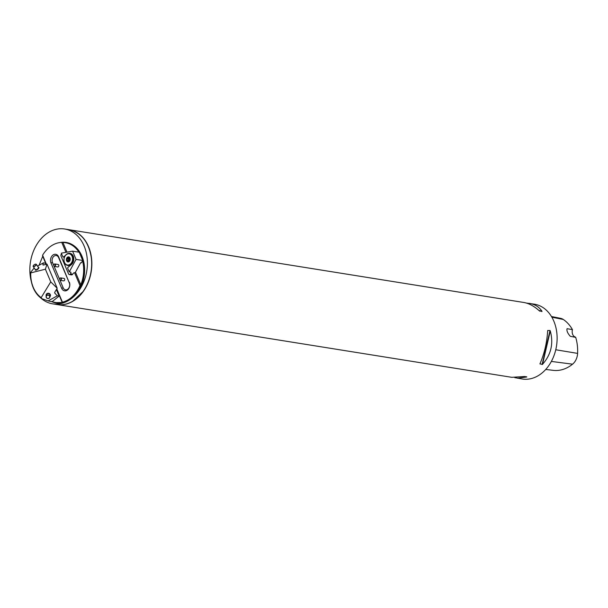 <?xml version="1.0" encoding="UTF-8"?>
<svg xmlns="http://www.w3.org/2000/svg" width="608" height="608" viewBox="0 0 608 608"><rect width="100%" height="100%" fill="white"/><g stroke="black" fill="none" stroke-linecap="round" stroke-linejoin="round"><path stroke-width="0.91" d="M52.235 301.56L59.105 296.096L57.327 295.807L48.116 300.907L56.012 302.609L62.244 302.503L56.62 289.188M39.064 265.27L42.727 256.295L46.124 264.336M526.429 303.073L534.318 304.16A37.901 28.515 99.1 0 1 556.852 333.116A37.901 28.515 99.1 0 1 541.713 373.259A37.901 28.515 99.1 0 1 522.34 379.004L514.756 377.614M56.977 304.54A37.901 28.515 -80.9 0 0 57.076 304.555A37.901 28.515 -80.9 0 0 76.441 298.802A37.901 28.515 -80.9 0 0 91.588 258.658A37.901 28.515 -80.9 0 0 69.054 229.702A37.901 28.515 -80.9 0 0 68.955 229.687M540.071 363.554L539.919 363.903C544.403 353.59 546.987 342.471 547.671 330.532L550.012 330.516L550.278 330.95C553.683 343.543 551.099 354.662 542.526 364.321L539.919 363.903M547.671 330.532L547.648 330.942M57.076 304.555L511.814 377.325L524.62 376.512L526.703 377.006L517.385 378.214M526.802 376.861L525.494 376.656M529.363 303.362C535.002 304.319 539.205 306.964 541.979 311.296L539.372 310.878C534.158 306.151 528.968 303.354 523.792 302.472L69.054 229.702M539.76 311.159L539.372 310.878M551.464 316.517L560.599 318.341A12.555 9.447 -80.9 0 1 563.266 319.451A39.087 29.412 -80.9 0 1 572.432 329.62L567.074 328.692C566.504 330.684 567.576 333.214 570.281 336.292L575.708 337.387A39.087 29.412 -80.9 0 1 577.6 353.385L555.765 349.76M545.741 369.444L553.265 370.356A39.087 29.412 -80.9 0 0 572.561 364.177A12.555 9.447 -80.9 0 0 577.6 353.385M572.409 329.81A6.065 4.56 -80.9 0 0 575.487 337.113M40.554 297.76A37.901 28.515 -80.9 0 0 52.638 303.84A37.901 28.515 -80.9 0 0 64.311 302.556L64.022 302.146L72.01 298.087A37.901 28.515 -80.9 0 0 78.63 291.072A37.901 28.515 -80.9 0 0 86.298 252.822A37.901 28.515 -80.9 0 0 64.615 228.996A37.901 28.515 -80.9 0 0 37.088 244.044A37.901 28.515 -80.9 0 0 31.388 281.77M51.353 301.424A30.696 23.096 99.1 0 0 64.311 302.556A37.901 28.515 -80.9 0 0 72.01 298.087L78.166 290.806L78.63 291.072A30.696 23.096 99.1 0 0 82.3 257.055A30.696 23.096 99.1 0 0 59.835 242.577M34.2 267.961L30.681 272.331A30.324 22.815 99.1 0 0 41.808 298.665L48.116 300.907M42.727 256.295L42.59 255.208A30.324 22.815 99.1 0 1 61.758 242.417L62.928 242.493A30.324 22.815 99.1 0 1 65.444 242.706A30.324 22.815 99.1 0 1 78.888 252.16M80.028 254.136A30.324 22.815 99.1 0 1 81.905 258.582M82.536 260.733A30.324 22.815 99.1 0 1 80.803 284.818L79.975 285.547A30.324 22.815 99.1 0 1 62.434 302.191L62.244 302.503M81.7 258.104L79.215 252.214L72.595 251.157L61.317 253.171L62.799 256.682A0.76 0.57 -80.9 0 0 63.574 256.903L65.36 255.474M62.928 242.493L67.009 252.153M75.468 272.186L80.803 284.818M42.59 255.208L46.413 264.267M56.81 288.876L62.434 302.191M69.335 282.173A5.685 4.279 99.1 0 1 67.518 289.986A5.685 4.279 99.1 0 1 61.682 288.306L50.981 262.968A5.685 4.279 99.1 0 1 52.797 255.147A5.685 4.279 99.1 0 1 58.626 256.834L69.304 282.902A4.545 3.42 99.1 0 1 67.853 289.157A4.545 3.42 99.1 0 1 63.186 287.812L59.972 280.189M61.758 242.417L65.945 252.343M74.571 272.764L79.975 285.547M53.702 265.346L52.486 262.474A4.545 3.42 99.1 0 1 53.937 256.219A4.545 3.42 99.1 0 1 58.604 257.564L69.304 282.902M59.584 279.285L54.082 266.251M54.454 266.426L57.752 266.958A1.254 0.942 -80.9 0 0 58.148 264.488L54.849 263.956A1.254 0.942 99.1 0 1 54.454 266.426A1.254 0.942 99.1 0 1 54.849 263.956M60.336 280.364L63.642 280.888A1.254 0.942 -80.9 0 0 64.038 278.418L60.732 277.894A1.254 0.942 99.1 0 1 60.336 280.364A1.254 0.942 99.1 0 1 60.732 277.894M60.025 278.251A1.026 0.768 -80.9 0 0 59.972 280.007A1.026 0.768 -80.9 0 0 61.165 279.049A1.026 0.768 -80.9 0 0 60.025 278.251M54.142 264.313A1.026 0.768 -80.9 0 0 54.089 266.076A1.026 0.768 -80.9 0 0 55.282 265.118A1.026 0.768 -80.9 0 0 54.142 264.313M45.729 264.434L45.19 263.15L43.411 262.869L37.529 266.122M56.362 289.606L59.105 296.096M57.19 288.245L50.753 281.869L45.402 269.207L46.998 264.115L57.19 288.245L54.773 292.22L54.788 293.117L57.327 295.807M45.402 269.207L30.734 272.893A29.564 22.245 -80.9 0 0 41.177 297.616L50.753 281.869M41.808 298.665L41.177 297.616M30.734 272.893L30.681 272.331M43.411 262.869L42.872 264.579L43.297 265.05L46.998 264.115M34.96 264.328A1.74 0.699 -34.6 0 0 33.197 265.932A1.74 0.699 -34.6 0 0 35.051 265.863A1.74 0.699 -34.6 0 0 35.781 264.153A1.74 0.699 -34.6 0 0 34.96 264.328M35.857 264.161A1.892 0.76 145.4 0 1 35.956 264.168A1.892 0.76 145.4 0 1 36.298 264.328A1.892 0.76 145.4 0 1 35.165 266.03A1.892 0.76 145.4 0 1 33.174 266.486A1.892 0.76 145.4 0 1 33.144 266.106A1.892 0.76 145.4 0 1 33.174 266.015M46.755 295.61A1.74 1.642 -168.8 0 0 47.5 298.384A1.74 1.642 -168.8 0 0 49.658 296.438A1.74 1.642 -168.8 0 0 46.755 295.61M46.656 295.45A1.892 1.786 11.2 0 1 49.841 297.13A1.892 1.786 11.2 0 1 47.637 298.513A1.892 1.786 11.2 0 1 46.656 295.45M81.73 258.081L82.696 260.452L81.381 262.846L80.644 262.724L75.111 272.848L74.024 272.673L72.656 274.2A1.512 1.14 99.1 0 1 71.501 274.892L69.32 274.542A1.512 1.14 -80.9 0 0 70.475 273.851L70.969 272.946L70.619 272.126M70.969 272.946L70.855 272.164L69.228 271.905L76.076 259.388L72.595 251.157M76.076 259.388L82.696 260.452M61.628 253.908A1.512 1.14 -80.9 0 0 61.028 256.082L68.537 273.866A1.512 1.14 -80.9 0 0 69.32 274.542M68.415 253.452A6.255 4.704 99.1 0 1 70.019 253.346A6.255 4.704 99.1 0 1 73.743 258.126A6.255 4.704 99.1 0 1 71.242 264.754L67.99 267.353A0.76 0.57 -80.9 0 0 67.746 268.402L69.228 271.905M69.753 265.947A6.255 4.704 99.1 0 1 69.061 265.673M69.403 265.726A6.255 4.704 -80.9 0 0 69.806 265.901M68.993 258.195L68.734 261.288M69.882 257.845L69.662 258.081A1.984 1.49 -80.9 0 0 68.864 259.836A1.984 1.49 99.1 0 0 69.198 261.113M69.958 257.898A1.984 1.49 99.1 0 0 69.662 258.081L67.465 257.929M68.696 259.251L66.72 258.94L66.652 258.24L69.259 258.24M68.704 259.259L66.736 258.947L66.576 260.786A2.561 1.93 99.1 0 1 66.652 258.24L67.207 257.883M67.222 257.891L68.37 256.865L70.019 258.028L69.692 260.946M66.652 258.24A2.561 1.93 99.1 0 1 68.37 256.865L68.909 257.184M68.005 257.237L69.023 257.404M69.935 257.853L70.019 258.028A2.561 1.93 99.1 0 1 69.935 260.566L68.218 261.949L67.868 261.66L68.651 261.782L67.876 261.645L68.218 261.949A2.561 1.93 99.1 0 1 66.576 260.786L67.123 261.113M68.666 260.429L66.698 260.118L68.658 260.437M66.576 260.786L67.108 261.121M69.935 260.566A2.561 1.93 99.1 0 1 68.218 261.949M68.37 256.865A2.561 1.93 99.1 0 1 70.019 258.028M72.618 256.173A6.065 4.56 99.1 0 1 72.215 262.641A6.065 4.56 99.1 0 1 67.579 265.43A6.065 4.56 99.1 0 1 64.038 258.727A6.065 4.56 99.1 0 1 69.502 253.46A6.065 4.56 99.1 0 1 72.618 256.173M72.116 256.34A5.685 4.279 -80.9 0 0 64.646 256.827A5.685 4.279 -80.9 0 0 68.119 265.05A5.685 4.279 -80.9 0 0 72.116 256.34M563.266 319.451L551.866 317.201M572.561 364.177L551.35 361.426M542.526 364.321L550.278 330.95M542.093 364.602L550.012 330.516M541.986 311.524L539.19 310.711M541.979 311.296L538.817 310.384M78.166 290.806A30.324 22.815 -80.9 0 0 82.962 260.87A30.324 22.815 -80.9 0 0 65.846 242.774A30.324 22.815 -80.9 0 0 65.641 242.744M56.141 302.632A30.324 22.815 -80.9 0 0 56.263 302.655A30.324 22.815 -80.9 0 0 64.022 302.146M56.878 304.524A37.901 28.515 -80.9 0 0 76.243 298.771A37.901 28.515 -80.9 0 0 91.39 258.628A37.901 28.515 -80.9 0 0 68.856 229.672C81.578 232.621 89.118 242.356 91.481 258.879C92.5 271.031 89.703 281.914 83.098 291.536L72.664 301.279C67.511 304.258 62.244 305.338 56.878 304.524L52.638 303.84M61.682 288.306L63.186 287.812M58.626 256.834L58.604 257.564M50.981 262.968L52.486 262.474M55.161 293.664L54.682 292.532M43.077 265.058L42.872 264.579M38.334 267.277A2.196 0.882 145.4 0 1 38.578 268.47A2.196 0.882 145.4 0 1 36.244 270.081A2.196 0.882 145.4 0 1 35.218 269.435M46.2 295.99A2.196 2.075 11.2 0 1 49.772 293.846A2.196 2.075 11.2 0 1 49.917 296.727M33.174 266.486L35.31 269.572A1.892 0.76 -34.6 0 0 37.301 269.116A1.892 0.76 -34.6 0 0 38.426 267.421L36.298 264.328M49.841 297.13L50.107 295.8A1.892 1.786 -168.8 0 0 46.922 294.12A1.892 1.786 -168.8 0 0 46.39 295.055L46.124 296.392M70.475 273.851L72.656 274.2M63.574 256.903L64.494 257.047M68.012 257.252L69.038 257.42M64.615 228.996L68.856 229.672M65.846 242.774L65.444 242.706M63.186 257.017L64.433 257.214M69.297 261.379L67.412 261.075M71.128 253.718L69.502 253.46M69.92 265.81L67.579 265.43"/></g></svg>
